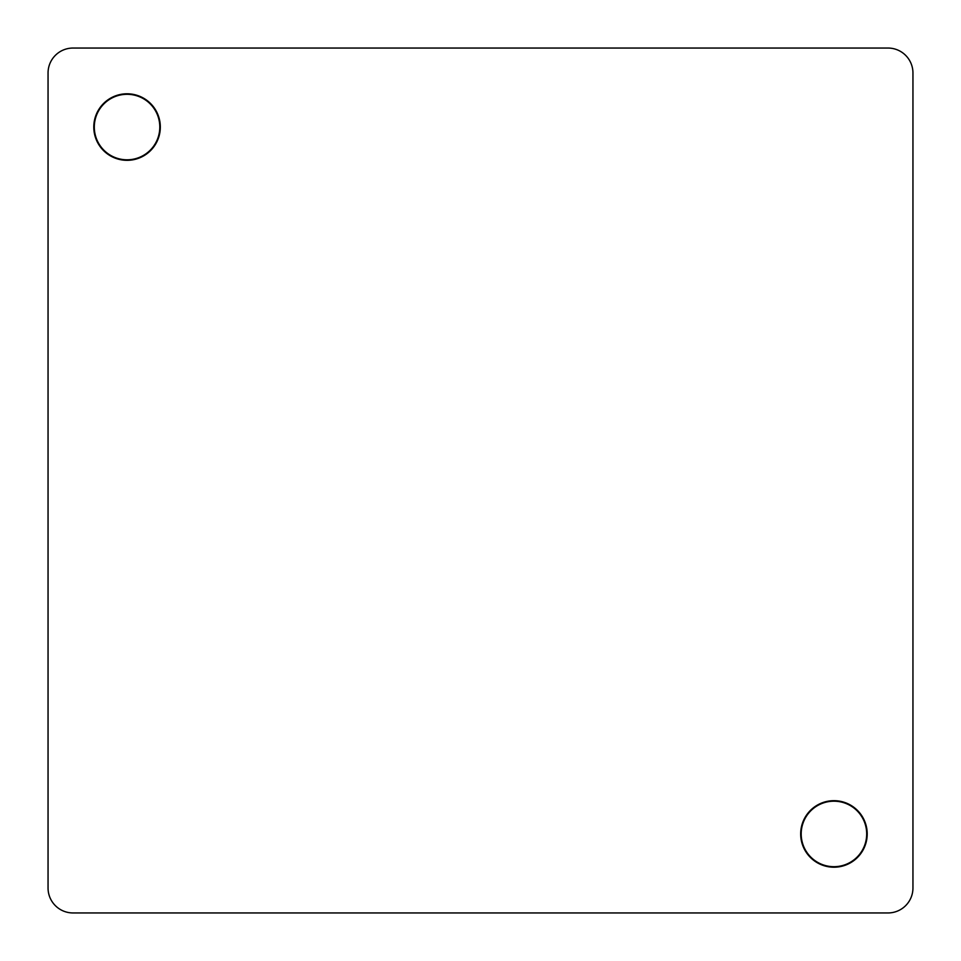 <?xml version="1.0" encoding="UTF-8"?>
<svg xmlns="http://www.w3.org/2000/svg" width="961" height="961" viewBox="0 0 961 961"><rect width="100%" height="100%" fill="white"/><g stroke="black" fill="none" stroke-linecap="round" stroke-linejoin="round"><path stroke-width="1.44" d="M867.206 833.944A33.263 33.263 0 0 1 817.306 862.75A33.263 33.263 0 0 1 817.306 805.138A33.263 33.263 0 0 1 867.206 833.944M866.69 833.944A32.746 32.746 0 0 0 817.571 805.582A32.746 32.746 0 0 0 817.571 862.305A32.746 32.746 0 0 0 866.69 833.944M160.319 127.056A33.263 33.263 0 0 1 110.419 155.862A33.263 33.263 0 0 1 110.419 98.25A33.263 33.263 0 0 1 160.319 127.056M159.802 127.056A32.746 32.746 0 0 0 110.683 98.695A32.746 32.746 0 0 0 110.683 155.418A32.746 32.746 0 0 0 159.802 127.056M888 48.05L73 48.05A24.95 24.95 0 0 0 48.05 73L48.05 888A24.95 24.95 0 0 0 73 912.95L888 912.95A24.95 24.95 0 0 0 912.95 888L912.95 73A24.95 24.95 0 0 0 888 48.05"/></g></svg>
